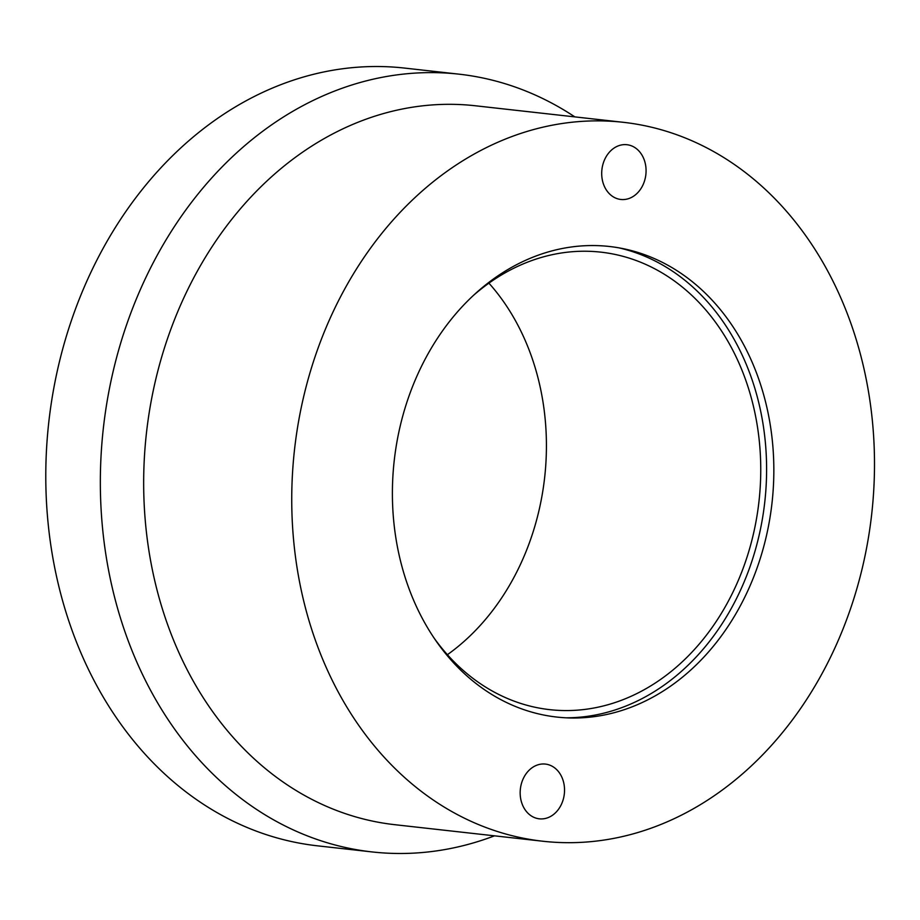 <?xml version="1.0" encoding="UTF-8"?>
<svg xmlns="http://www.w3.org/2000/svg" width="920" height="920" viewBox="0 0 920 920"><rect width="100%" height="100%" fill="white"/><g stroke="black" fill="none" stroke-linecap="round" stroke-linejoin="round"><path stroke-width="1.38" d="M564.247 794.569A27.542 22.114 -83.6 0 1 539.292 818.823A27.542 22.114 -83.6 0 1 520.455 788.325A27.542 22.114 -83.6 0 1 545.41 764.083A27.542 22.114 -83.6 0 1 564.247 794.569M645.782 175.214A27.542 22.114 -83.6 0 1 620.827 199.467A27.542 22.114 -83.6 0 1 601.99 168.969A27.542 22.114 -83.6 0 1 626.945 144.716A27.542 22.114 -83.6 0 1 645.782 175.214M394.921 454.917A236.75 190.072 -83.6 0 1 622.679 248.561A236.75 190.072 -83.6 0 1 772.018 502.883A236.75 190.072 -83.6 0 1 570.227 717.968A236.75 190.072 -83.6 0 1 394.921 454.917M623.288 122.302L475.203 105.754A361.709 290.386 96.4 0 0 147.522 424.2A361.709 290.386 96.4 0 0 394.875 824.699L542.949 841.248A361.709 290.386 96.4 0 0 871.711 514.015A361.709 290.386 96.4 0 0 623.288 122.302A361.709 290.386 96.4 0 0 295.596 440.749A361.709 290.386 96.4 0 0 542.949 841.248M472.983 295.803A230.172 184.793 -83.6 0 1 600.886 252.149A230.172 184.793 -83.6 0 1 758.977 501.423A230.172 184.793 -83.6 0 1 549.769 709.654A230.172 184.793 -83.6 0 1 434.642 638.848M447.407 654.695A230.172 184.793 96.4 0 0 488.922 283.153M494.488 835.831A391.299 314.145 -83.6 0 1 372.105 851.931A391.299 314.145 -83.6 0 1 104.512 418.669A391.299 314.145 -83.6 0 1 459.011 74.163A391.299 314.145 -83.6 0 1 574.827 116.886M459.011 74.163L404.455 68.068A391.299 314.145 96.4 0 0 49.956 412.574A391.299 314.145 96.4 0 0 317.549 845.836L372.105 851.931M566.317 717.818A237.44 190.624 96.4 0 0 764.773 502.067A237.44 190.624 96.4 0 0 618.827 247.836"/></g></svg>
